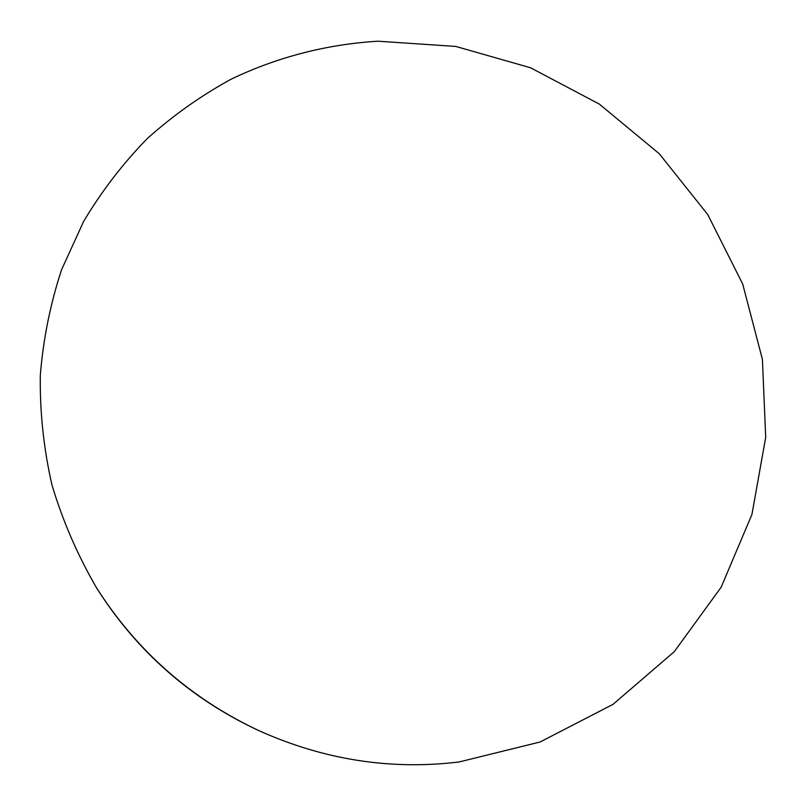 <?xml version="1.0" encoding="UTF-8"?>
<svg xmlns="http://www.w3.org/2000/svg" width="806" height="806" viewBox="0 0 806 806"><rect width="100%" height="100%" fill="white"/><g stroke="black" fill="none" stroke-linecap="round" stroke-linejoin="round"><path stroke-width="1.21" d="M459.027 761.982L540.091 741.994L613.023 704.353L674.269 651.681L721.158 587.201L751.917 514.52L765.7 437.366L762.416 359.385L742.699 284.044L707.739 214.547L659.258 153.734L599.382 104.125L530.61 67.795L455.783 46.436L378.044 41.207C327.226 44.229 277.365 56.984 231.06 79.22C200.946 95.692 172.988 115.51 147.186 138.662C122.885 163.558 101.687 191.163 83.602 221.459L61.558 269.788C50.345 303.822 43.252 339.014 40.3 375.354C39.806 412.007 43.675 448.489 51.916 484.809C62.626 520.636 77.457 554.921 96.418 587.634C136.647 650.895 190.669 698.5 258.484 730.448C323.488 759.776 390.326 770.284 459.027 761.982M96.418 587.634L97.133 588.783C136.879 651.278 190.256 698.318 257.255 729.883L258.484 730.448"/></g></svg>
